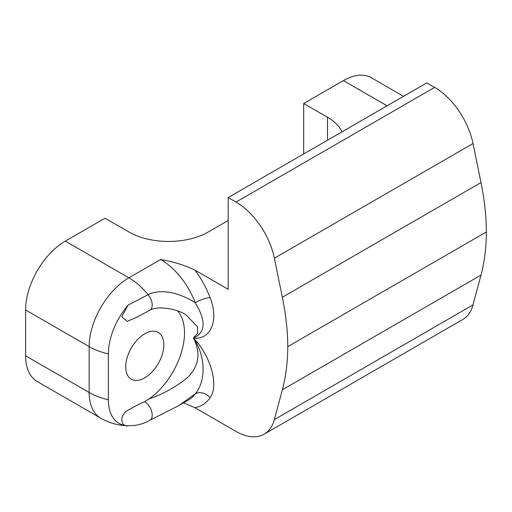 <?xml version="1.0" encoding="UTF-8"?>
<svg xmlns="http://www.w3.org/2000/svg" width="512" height="512" viewBox="0 0 512 512"><rect width="100%" height="100%" fill="white"/><g stroke="black" fill="none" stroke-linecap="round" stroke-linejoin="round"><path stroke-width="0.77" d="M25.6 355.802L89.158 392.499L89.158 346.63L25.6 309.933L25.6 355.802A56.179 32.435 -60 0 0 37.235 381.523L100.794 418.214A56.179 56.179 0 0 0 128.352 425.741L128.16 425.741C122.202 427.296 118.426 417.882 126.298 411.27C132.448 407.507 138.611 404.314 144.774 401.69L149.114 398.893C163.213 394.035 175.962 386.976 187.354 377.715C199.034 366.234 201.056 353.005 193.414 338.016L197.574 333.229L197.536 326.784L185.581 314.49C174.605 308 156.634 305.894 149.888 310.195L149.888 310.195A11.238 6.49 60 0 0 148.115 294.662C162.618 287.546 182.534 294.541 195.226 302.682A11.238 2.445 159.1 0 1 210.08 297.568C219.405 321.21 210.042 340.333 193.414 338.016C210.029 354.893 219.405 384.838 210.08 397.715A11.238 8.845 34.4 0 0 195.226 393.786L178.893 405.555L188.755 399.866A56.179 32.435 -120 0 0 195.226 393.786C206.49 380.768 205.44 355.36 193.414 338.016C205.664 332.672 206.266 320.896 195.226 302.682A56.179 32.435 -120 0 0 160.666 259.475C173.402 261.722 184.832 265.267 194.957 270.106L228.192 289.293L228.192 197.549L236.013 202.067L434.637 87.392A56.179 32.435 60 0 1 473.005 143.539L480.992 182.56A224.717 129.741 60 0 1 486.4 231.955A224.717 129.741 60 0 1 480.992 275.098L473.005 304.896A56.179 32.435 60 0 1 462.72 319.526L264.102 434.195A56.179 32.435 -120 0 0 274.381 419.571L282.368 389.773A224.717 129.741 -120 0 0 287.776 346.624A224.717 129.741 -120 0 0 282.368 297.235L274.381 258.214A56.179 32.435 -120 0 0 236.013 202.067M149.114 398.893A56.179 32.435 120 0 0 184.499 332.87A56.179 32.435 120 0 0 177.44 310.842M144.774 333.786A26.963 15.571 -60 0 1 158.259 332.448A26.963 15.571 -60 0 1 162.387 354.061A26.963 15.571 -60 0 1 144.774 377.818A26.963 15.571 -60 0 1 131.29 379.155A26.963 15.571 -60 0 1 127.155 357.549A26.963 15.571 -60 0 1 144.774 333.786M387.091 105.811L343.398 80.582L303.674 103.52L327.507 117.28A56.179 32.435 180 0 1 342.048 131.821M228.192 220.486L208.333 231.955A56.179 32.435 180 0 1 128.883 231.955L105.05 218.195L65.325 241.126L128.883 277.824L160.666 259.475M343.398 80.582A56.179 32.435 -60 0 1 371.482 77.805L403.546 96.314M303.674 103.52L303.674 153.978M25.6 309.933A56.179 32.435 -60 0 1 65.325 241.126M210.08 397.715A67.418 38.925 60 0 1 194.957 407.712L236.013 431.418A56.179 32.435 -120 0 0 264.102 434.195M228.192 197.549L426.816 82.88L434.637 87.392M194.957 407.712L183.546 402.874M108.365 353.888A51.488 29.728 -60 0 1 128.16 305.056L148.115 294.662A56.179 32.435 60 0 0 128.883 277.824A56.179 32.435 120 0 0 89.158 346.63A56.179 32.435 180 0 0 108.365 353.888L108.365 399.757A56.179 32.435 180 0 1 89.158 392.499A56.179 32.435 -60 0 0 100.794 418.214M128.16 425.741A51.488 29.728 -60 0 1 108.365 399.757M287.776 346.624L486.4 231.955M149.888 310.195L136.774 317.216L127.117 321.408L121.779 316.71L128.16 305.056M327.507 140.218L327.507 117.28M194.957 270.106A67.418 38.925 60 0 1 210.08 297.568M274.381 419.571L473.005 304.896M480.992 275.098L282.368 389.773M473.005 143.539L274.381 258.214M282.368 297.235L480.992 182.56M178.893 405.555L149.888 420.288A11.238 6.49 -120 0 0 151.699 411.61A11.238 6.49 -120 0 0 144.774 401.69M128.352 425.741L134.419 425.402C140.006 424.704 145.158 423.002 149.888 420.288"/></g></svg>
